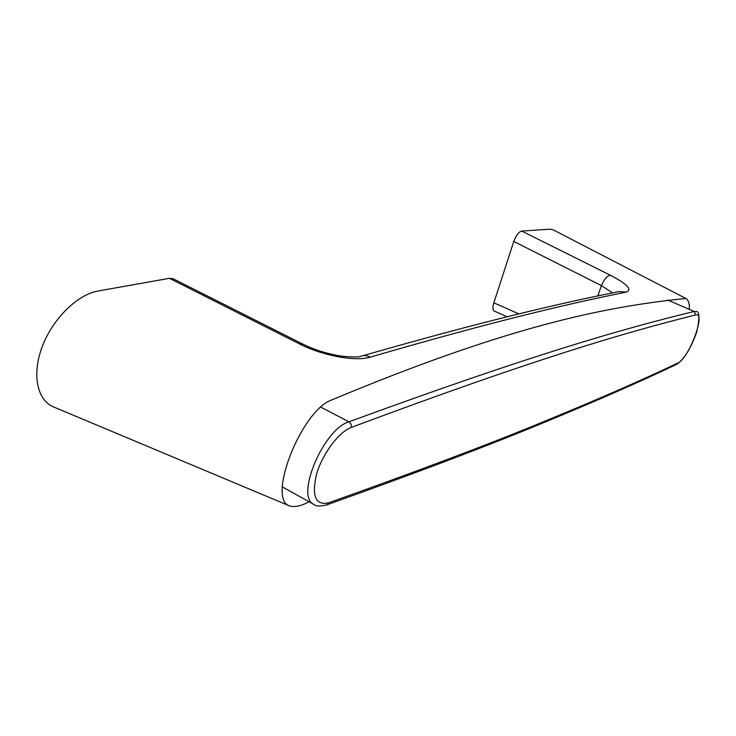 <?xml version="1.0" encoding="UTF-8"?>
<svg xmlns="http://www.w3.org/2000/svg" width="736" height="736" viewBox="0 0 736 736"><rect width="100%" height="100%" fill="white"/><g stroke="black" fill="none" stroke-linecap="round" stroke-linejoin="round"><path stroke-width="1.1" d="M685.851 298.466L553.076 229.779L550.004 229.19L521.704 231.076L610.245 275.172C627.238 284.041 632.574 289.69 626.235 292.109C566.251 304.189 490.866 322.055 370.19 357.153C355.736 361.79 322.414 355.727 299.515 343.933L169.455 278.309L98.09 291.014C77.556 294.575 53.056 318.348 42.458 346.021C31.722 373.695 36.864 399.804 53.121 406.732L53.802 407.026M689.384 308.761C689.522 303.26 688.344 299.837 685.86 298.476C602.508 306.894 505.706 327.262 331.77 399.924C301.309 410.366 266.45 499.569 289.717 505.991C295.118 507.371 301.53 505.945 308.954 501.704M169.455 278.309L173.227 278.778L302.432 343.924L299.515 343.933M507.095 316.793L494.279 311.07C492.669 310.049 492.522 307.298 493.847 302.809L513.783 241.445C516.046 235.373 518.687 231.914 521.704 231.076M612.545 292.873L601.413 285.596L513.783 241.445M610.245 275.172C607.016 275.991 604.072 279.468 601.413 285.596L597.844 295.881M493.847 302.809L518.871 313.886M626.235 292.109L618.948 291.603C558.587 303.6 482.89 321.319 362.866 355.718M370.19 357.153C366.694 355.341 363.28 355.138 359.95 356.555C358.515 357.153 344.945 357.236 335.809 355.148C323.932 352.783 312.809 349.039 302.432 343.924M541.935 422.372C595.994 400.218 641.286 380.438 677.81 363.041C688.887 358.791 706.578 311.392 695.64 314.925C624.882 332.681 536.342 358.303 351.339 427.404C338.974 431.839 322.534 453.661 316.618 473.92C311.484 495.963 315.468 505.604 328.578 502.844C417.809 471.068 488.925 444.25 541.935 422.372M676.32 364.476L677.81 363.041M282.376 486.919L314.088 504.556C294.86 497.113 323.38 429.134 348.984 421.802C534.465 353.823 623.254 328.753 694.195 311.457L667.442 299.948M695.64 314.925L694.195 311.457L695.87 311.549C699.54 310.85 699.844 317.639 696.762 331.908C690.883 348.312 684.268 359.076 676.918 364.2C640.311 381.68 594.927 401.571 540.767 423.853C487.655 445.841 416.42 472.825 327.051 504.795L328.578 502.844M351.339 427.404L351.09 424.184L349.361 422.022L320.896 407.174M326.149 505.117L327.051 504.795C320.142 506.488 315.818 506.405 314.088 504.556M53.121 406.741L289.717 505.991"/></g></svg>
